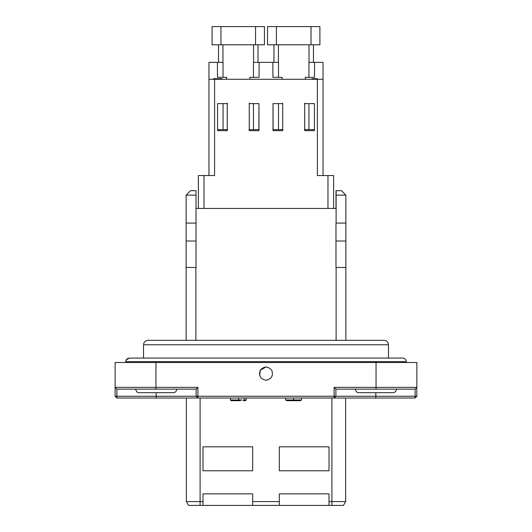 <?xml version="1.0" encoding="UTF-8"?>
<svg xmlns="http://www.w3.org/2000/svg" width="532" height="532" viewBox="0 0 532 532"><rect width="100%" height="100%" fill="white"/><g stroke="black" fill="none" stroke-linecap="round" stroke-linejoin="round"><path stroke-width="0.8" d="M240.384 400.676L231.121 400.676L230.409 399.964L230.409 398.009M243.011 400.676L245.498 400.676L246.21 399.964L246.21 398.009M231.121 400.676L230.409 399.964L242.166 399.964M376.051 362.511L416.875 362.511L416.875 387.363L376.051 387.363L376.051 362.511L115.125 362.511L115.125 396.24L116.9 398.009L334.109 398.009L335.885 396.24L335.885 389.138L415.1 389.138L415.1 396.24L334.109 396.24L334.109 398.009L415.1 398.009L416.875 396.24L416.722 388.081M266.007 366.947L260.234 370.279L259.716 375.811M345.873 267.463L345.873 340.327L345.873 267.463L335.978 267.463L335.978 223.088L345.873 223.088L345.873 340.327L345.873 195.131L335.978 195.131L335.978 190.689L341.438 190.689L336.111 190.689L336.111 195.131L337.208 195.131M335.978 195.131L335.978 208.444L196.022 208.444L196.022 190.689L196.022 195.131L186.127 195.131L186.127 223.088L196.022 223.088L196.022 190.689M202.985 470.787L252.687 470.787L252.687 446.827L202.985 446.827L202.985 470.787M329.015 446.827L329.015 470.787L279.313 470.787L279.313 446.827L329.015 446.827M345.654 398.009L345.654 501.583L343.433 505.4L279.313 505.4L279.313 493.862L329.015 493.862L329.015 505.4M345.654 501.583L329.015 501.583M279.313 501.583L252.687 501.583L252.687 493.862L202.985 493.862L202.985 505.4L188.567 505.4L186.346 501.583L202.985 501.583M279.313 505.4L252.687 505.4L252.687 501.583M252.687 505.4L202.985 505.4M186.346 398.009L186.346 501.583M196.022 267.463L196.022 223.088L196.022 267.463L186.127 267.463L186.127 223.088L195.889 223.088M186.127 223.088L186.127 195.131L190.562 190.689L195.889 190.689M186.127 267.463L186.127 340.327L186.127 267.463M196.022 195.131L196.022 208.444M341.438 190.689L345.873 195.131L341.438 190.689L345.873 195.131L341.438 190.689L345.873 195.131L345.873 223.088L335.978 223.088M384.038 340.327L147.963 340.327L384.038 340.327C386.711 340.606 388.194 342.089 388.473 344.763L388.473 358.076M266 380.26C260.401 379.057 258.479 375.732 260.234 370.279C264.078 366.029 267.922 366.029 271.766 370.279C273.521 375.732 271.599 379.057 266 380.26C260.401 379.057 258.479 375.732 260.234 370.279C264.078 366.029 267.922 366.029 271.766 370.279C273.521 375.732 271.599 379.057 266 380.26M416.875 387.363L415.1 389.138M376.051 389.138L376.051 387.363L334.109 387.363L335.885 389.138M196.115 396.24L197.891 398.009L197.891 396.24L115.125 396.24L115.125 387.363L116.9 389.138L196.115 389.138L196.115 396.24M196.115 389.138L197.891 387.363L115.125 387.363M301.498 399.964L285.704 399.964L286.708 400.676L300.494 400.676L301.498 399.964L301.498 398.009M293.604 399.964L293.604 398.009M285.704 399.964L285.704 398.009M298.126 400.676L289.076 400.676M289.202 400.676L298 400.676M375.831 361.627L156.169 361.627C156.169 357.158 156.169 357.158 156.169 361.627L125.771 361.627L126.25 359.851L129.323 358.076L402.677 358.076C404.965 358.428 406.149 359.612 406.229 361.627L375.831 361.627C375.831 357.158 375.831 357.158 375.831 361.627L375.831 362.511M156.169 361.627L156.169 362.511M125.771 361.627L125.771 362.511L125.771 361.627C125.851 359.612 127.035 358.428 129.323 358.076M173.259 392.689L139.185 392.689L173.259 392.689C175.261 392.603 176.444 391.419 176.81 389.138M135.54 389.138C136.445 391.752 137.628 392.935 139.091 392.689L139.191 392.689M178.366 389.138L145.083 389.138C130.925 389.138 130.925 389.138 145.083 389.138L178.366 389.138M392.909 392.689L358.834 392.689L392.909 392.689C394.904 392.603 396.087 391.419 396.46 389.138M358.741 392.689L358.741 392.689C357.271 392.935 356.088 391.752 355.19 389.138M398.009 389.138L364.726 389.138C350.575 389.138 350.575 389.138 364.726 389.138L398.009 389.138M217.561 130.673L217.561 103.62L227.25 103.62L227.25 130.673L217.561 130.673M227.57 129.635L217.655 129.635M248.956 129.635L258.871 129.635L258.964 103.62L258.964 130.673L249.269 130.673L249.269 103.62L258.964 103.62L258.964 130.673M223.048 129.635L223.048 103.62M223.048 77.326L223.048 62.364L217.408 62.364L217.462 77.326L217.408 62.364L208.956 62.364L208.956 175.527M282.106 77.326L282.14 79.275L282.106 77.326L272.916 77.326L272.863 62.364L259.111 62.364L259.057 77.326L259.111 62.364L253.478 62.364L253.478 77.326M253.478 103.62L253.478 129.635M249.874 77.326L249.84 79.275L249.874 77.326L259.057 77.326M249.269 130.107L249.269 103.075M227.25 103.075L227.25 130.107M226.685 79.275L226.652 77.326L217.462 77.326M323.024 175.527L323.024 79.275L208.956 79.275M283.024 129.635L273.109 129.635L273.016 103.62L282.705 103.62L282.705 130.673L273.016 130.673L273.016 103.62L273.016 130.673M314.326 129.635L304.41 129.635M282.705 103.075L282.705 130.107M305.328 77.326L305.295 79.275L305.328 77.326L314.512 77.326L314.572 62.364L308.932 62.364L308.932 77.326M304.723 103.62L314.419 103.62L314.419 130.673L304.723 130.673L304.723 103.62M304.723 130.107L304.723 103.075M278.502 77.326L278.502 62.364L272.863 62.364L272.916 77.326M278.502 103.62L278.502 129.635M308.932 129.635L308.932 103.62M323.024 79.275L323.024 62.364L314.572 62.364L314.512 77.326M312.736 79.275L312.736 78.709L312.038 78.709L312.038 79.275M312.736 78.709L317.358 78.709L317.385 175.527L333.617 175.527L333.617 208.444M226.679 79.275L226.652 77.326M217.628 79.275L217.628 78.709L217.741 79.275M220.627 79.275L222.017 78.709L217.741 78.709M217.628 78.709L213.465 78.709L214.815 79.275M214.596 79.275L214.596 175.527L203.995 175.527L203.995 208.444M198.363 208.444L198.363 175.527L203.995 175.527M273.967 44.794L273.967 62.364M313.461 44.794L313.461 62.364M276.407 26.6L319.898 26.6L319.898 44.794L267.536 44.794L267.536 26.6L276.407 26.6L276.407 44.794M218.512 44.794L218.512 62.364M258.007 44.794L258.007 62.364M212.082 26.6L264.444 26.6L264.444 44.794L212.082 44.794L212.082 26.6L212.082 44.794M244.075 398.009L244.075 399.964L246.21 399.964M238.755 398.009L238.755 400.676M116.9 398.009L116.9 389.138M156.175 398.009L156.175 392.689M331.895 398.009L331.895 505.4M200.105 398.009L200.105 505.4M186.127 241.016L196.022 241.016M195.889 340.327L195.889 267.463M190.562 190.689L186.127 195.131L190.562 190.689M335.978 241.016L345.873 241.016L345.873 195.131M336.111 267.463L336.111 340.327M336.111 195.131L336.111 223.088M388.473 344.763L143.527 344.763L388.473 344.763M375.825 398.009L375.825 392.689M416.875 396.24L415.1 396.24L415.1 398.009M334.109 387.363L334.109 396.24L197.891 396.24L197.891 387.363M155.949 362.511L155.949 389.138M406.229 361.627L406.229 362.511L406.229 361.627C406.149 359.612 404.965 358.428 402.677 358.076M315.596 79.275L315.596 78.709M327.978 208.444L327.978 175.527M278.409 44.794L278.409 62.364M309.026 44.794L309.026 62.364M311.021 26.6L311.021 44.794M222.955 44.794L222.955 62.364M253.571 44.794L253.571 62.364M255.566 26.6L255.566 44.794M220.953 26.6L220.953 44.794M244.075 399.964L243.37 400.676M143.527 358.076L143.527 344.763C143.8 342.076 145.276 340.6 147.963 340.327"/></g></svg>
